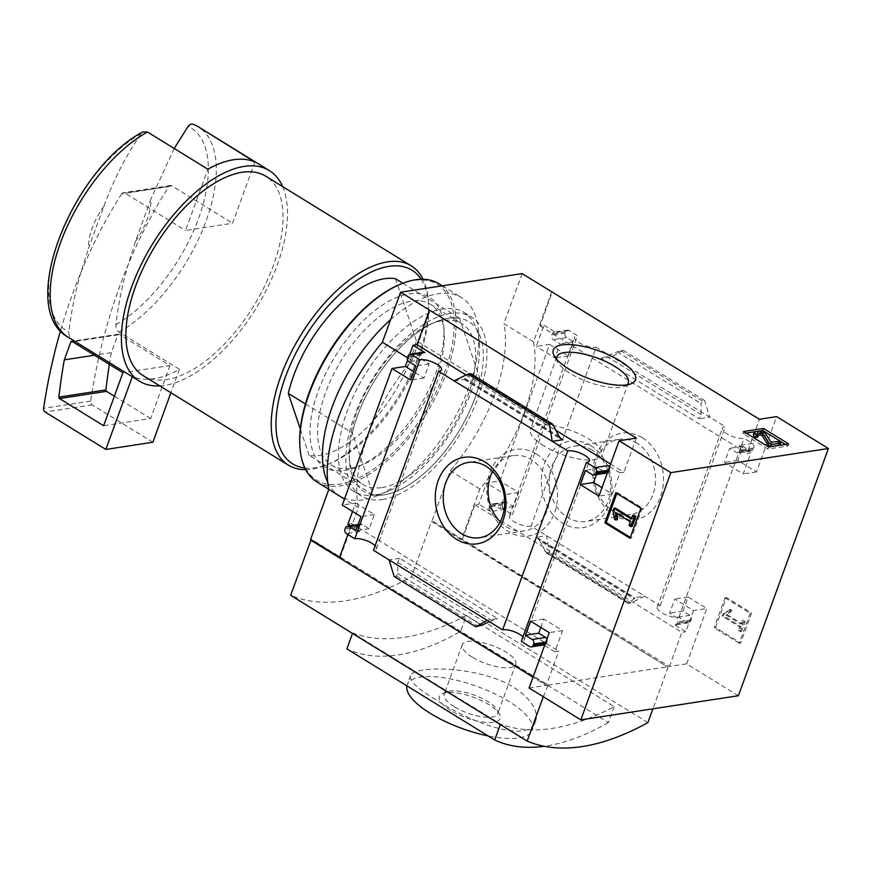 <?xml version="1.0" encoding="UTF-8"?>
<svg xmlns="http://www.w3.org/2000/svg" width="872" height="872" viewBox="0 0 872 872"><rect width="100%" height="100%" fill="white"/><g stroke="black" fill="none" stroke-linecap="round" stroke-linejoin="round"><path stroke-width="0.65" stroke-dasharray="4.36 3.27" d="M373.194 494.849A99.768 49.137 121.6 0 0 480.363 380.181L416.304 340.701A99.768 49.137 121.6 0 1 309.135 455.369L373.194 494.849L352.353 432.861A99.768 49.137 121.6 0 1 459.522 318.193L480.363 380.181M647.896 722.594L411.377 576.817A323.785 159.478 -58.4 0 1 290.649 595.303M466.357 615.512L614.182 706.625A323.785 159.478 -58.4 0 1 500.506 724.033L352.68 632.919A323.785 159.478 -58.4 0 0 466.357 615.512L460.547 631.459A287.989 141.842 -58.4 0 1 346.882 648.866M254.875 162.007L232.584 223.265L185.54 230.47L207.841 169.212M135.52 241.315A46.554 22.934 121.6 0 0 150.965 198.86L135.52 241.315L127.824 265.568C122.32 284.664 118.352 304.361 115.932 324.657C115.714 327.872 116.75 330.335 119.028 332.058L179.436 369.281A123.704 60.931 -58.4 0 1 132.391 376.486L132.293 376.759M174.226 148.491L150.965 198.86M738.41 695.736L686.678 663.854L669.423 666.491L432.12 520.835L668.039 667.265L431.52 521.478L411.377 576.817M529.097 687.986L546.352 685.338L533.043 677.141M339.568 557.295L340.178 557.666L339.393 557.786M543.311 696.739L548.03 685.087L311.511 539.31L310.606 539.441M548.03 685.087L667.865 666.731M642.283 437.733A43.753 35.131 -98.7 0 0 593.069 478.51A43.753 35.131 -98.7 0 0 649.215 513.118A43.753 35.131 -98.7 0 0 642.283 437.733M686.678 663.854L706.811 608.514L688.095 596.982L682.95 611.109L689.85 615.36A3.325 2.671 81.3 0 1 691.234 619.818L690.809 620.995A3.325 2.671 81.3 0 1 688.847 622.761A3.325 2.671 81.3 0 1 687.278 622.423L678.885 617.245A12.633 4.251 -160 0 1 664.813 614.346A12.633 4.251 -160 0 1 657.27 607.228A12.633 4.251 -160 0 1 660.191 605.724L644.648 596.154L634.064 597.767L634.892 597.789L634.064 598.835L628.014 603.359L630.925 603.01L644.648 596.154L531.059 526.143L596.197 347.187L725.319 426.779A12.633 4.251 20 0 0 722.398 428.272A12.633 4.251 20 0 0 729.94 435.401A12.633 4.251 20 0 0 744.023 438.3L752.405 443.467A3.325 2.671 81.3 0 1 753.8 447.936L753.375 449.113A3.325 2.671 81.3 0 1 751.413 450.879A3.325 2.671 81.3 0 1 749.833 450.53L742.944 446.279L737.799 460.405L756.525 471.948L776.658 416.62M660.191 605.724L725.319 426.779M462.476 538.94L474.902 504.79L478.815 504.19L486.532 483.001L499.863 480.963L549.567 344.396L536.236 346.435L543.954 325.245L540.03 325.845L552.456 291.706M551.671 291.826L533.468 341.857A130.429 64.245 121.6 0 1 479.894 489.018L461.691 539.06M531.059 526.143A12.633 4.251 -160 0 1 516.987 523.233A12.633 4.251 -160 0 1 509.444 516.115A12.633 4.251 -160 0 1 512.365 514.611L503.972 509.444L490.642 511.483A3.325 2.671 81.3 0 1 489.247 507.024L489.683 505.847A3.325 2.671 81.3 0 1 491.645 504.071A3.325 2.671 81.3 0 1 493.214 504.419L500.114 508.67L505.259 494.544L486.532 483.001M490.642 511.483L478.815 504.19M539.724 540.695L537.348 537.675L536.008 537.337L546.591 535.713L549.404 552.761L546.166 552.924L539.724 540.695L634.064 598.835M693.491 610.563L685.774 631.753L673.947 624.461A3.325 2.671 81.3 0 0 675.528 624.81A3.325 2.671 81.3 0 0 677.479 623.033L677.915 621.856A3.325 2.671 81.3 0 0 676.519 617.398L669.62 613.147L674.764 599.02L693.491 610.563L706.811 608.514M543.954 325.245L555.78 332.526A3.325 2.671 81.3 0 0 554.2 332.188A3.325 2.671 81.3 0 0 552.238 333.954L551.812 335.131A3.325 2.671 81.3 0 0 553.208 339.6L560.107 343.851L554.963 357.978L536.236 346.435M601.146 358.381L617.18 351.841L623.109 350.261L611.73 356.757L601.146 358.381L699.202 418.822L701.121 414.603L701.023 403.518L702.222 400.88L704.62 400.51L709.786 417.198L699.202 418.822M752.405 443.467L739.085 445.516A3.325 2.671 81.3 0 1 740.47 449.974L740.045 451.151A3.325 2.671 81.3 0 1 738.083 452.917A3.325 2.671 81.3 0 1 736.513 452.579L729.613 448.317L724.469 462.454L743.195 473.987L750.912 452.797L746.988 453.396L759.414 419.258M739.085 445.516L750.912 452.797M340.178 557.666L358.381 507.635A130.429 64.245 121.6 0 1 411.944 360.463L430.158 310.432M347.895 524.246L351.819 523.647L347.873 534.482M352.56 511.428L355.613 503.057L342.282 505.095M407.649 360.082L409.742 354.326M394.177 576.534L396.575 576.163L397.785 573.525L397.676 562.451L399.605 558.222L497.661 618.662L487.077 620.286M489.443 621.736L497.661 618.662M540.793 627.448L543.845 619.066L562.571 630.609L554.854 651.798L544.575 645.465M543.79 644.986L543.027 644.517L529.696 646.555M546.908 639.056A3.325 2.671 81.3 0 1 546.995 641.912L545.807 642.097M544.815 644.811A3.325 2.671 81.3 0 0 546.559 643.089L546.995 641.912M544.597 644.855A3.325 2.671 81.3 0 1 543.027 644.517M355.613 503.057L374.339 514.589L369.194 528.726L362.294 524.464A3.325 2.671 81.3 0 0 360.725 524.127A3.325 2.671 81.3 0 0 358.763 525.892L358.327 527.07A3.325 2.671 81.3 0 0 359.722 531.538L350.293 525.718M399.605 558.222L389.021 559.846M423.28 352.233A3.325 2.671 81.3 0 0 421.318 354.01L420.893 355.187A3.325 2.671 81.3 0 0 422.288 359.646L429.188 363.897L424.043 378.023L413.764 371.69M470.793 373.685L464.732 378.208L559.083 436.349M454.149 380.89L464.732 379.276L463.915 379.255L464.732 378.208M609.702 466.509L619.981 472.853L612.275 494.043L601.996 487.71M609.474 467.163A3.325 2.671 81.3 0 1 609.55 470.019L608.362 470.204M607.37 472.929A3.325 2.671 81.3 0 0 609.125 471.196L609.55 470.019M607.163 472.973A3.325 2.671 81.3 0 1 605.593 472.624L592.262 474.662M596.415 474.619L598.693 468.373L605.593 472.624M375.134 545.741A12.633 4.251 -160 0 1 376.399 548.771A12.633 4.251 -160 0 1 373.488 550.276M522.96 636.854A12.633 4.251 -160 0 1 524.225 639.885A12.633 4.251 -160 0 1 521.314 641.378M549.567 344.396L568.293 355.94L573.427 341.802L566.538 337.551A3.325 2.671 81.3 0 1 565.143 333.093L565.568 331.916A3.325 2.671 81.3 0 1 567.53 330.15A3.325 2.671 81.3 0 1 569.1 330.488L577.493 335.666A12.633 4.251 20 0 0 574.572 337.159A12.633 4.251 20 0 0 582.115 344.287A12.633 4.251 20 0 0 596.197 347.187M512.365 514.611L577.493 335.666M503.972 509.444A3.325 2.671 81.3 0 1 502.577 504.975L503.002 503.798A3.325 2.671 81.3 0 1 504.964 502.032A3.325 2.671 81.3 0 1 506.545 502.381L513.445 506.632L518.578 492.506L499.863 480.963M678.885 617.245L744.023 438.3M715.509 627.567L726.431 597.549L751.566 613.038L740.633 643.056L715.509 627.567L714.135 627.775L725.057 597.756L726.431 597.549M533.468 341.857L503.896 323.632A130.429 64.245 -58.4 0 1 450.334 470.804L432.12 520.835M522.11 273.601L503.896 323.632M479.894 489.018L450.334 470.804M358.381 507.635L344.484 499.057M411.944 360.463L407.431 357.683M103.931 206.065A46.554 22.934 121.6 0 0 88.475 248.52L103.931 206.065C113.622 179.85 126.004 155.674 141.079 133.547L142.888 131.912M68.321 337.333A123.704 60.931 121.6 0 0 71.995 339.263C69.727 337.54 68.692 335.077 68.899 331.861C71.275 311.685 75.243 291.989 80.791 272.773L88.475 248.52M159.838 385.915A123.704 60.931 121.6 0 0 256.346 307.892A123.704 60.931 121.6 0 0 282.67 186.619M71.995 339.263L132.391 376.486M143.052 375.581A117.055 57.65 121.6 0 0 253.556 306.181A117.055 57.65 121.6 0 0 265.895 176.275M305.701 469.659A117.055 57.65 121.6 0 0 326.978 464.798A117.055 57.65 121.6 0 0 428.25 300.491A117.055 57.65 121.6 0 0 423.029 279.291M304.862 467.992A113.731 56.015 121.6 0 0 330.096 463.49A113.731 56.015 121.6 0 0 428.49 303.848A113.731 56.015 121.6 0 0 421.165 279.291M395.463 278.713L416.304 340.701M309.135 455.369L300.284 429.024M402.831 283.247L459.522 318.193M305.407 403.932L352.353 432.861M637.094 443.281A38.063 30.553 -98.7 0 0 619.076 439.346A38.063 30.553 -98.7 0 0 594.628 481.595A38.063 30.553 -98.7 0 0 630.598 514.589A38.063 30.553 -98.7 0 0 655.395 483.644A38.063 30.553 -98.7 0 0 637.094 443.281M592.23 450.159A38.063 30.553 -98.7 0 0 574.212 446.213A38.063 30.553 -98.7 0 0 549.774 488.462A38.063 30.553 -98.7 0 0 585.733 521.467A38.063 30.553 -98.7 0 0 610.531 490.511A38.063 30.553 -98.7 0 0 592.23 450.159M590.715 445.625A43.753 35.131 -98.7 0 0 541.501 486.413A43.753 35.131 -98.7 0 0 597.647 521.02A43.753 35.131 -98.7 0 0 590.715 445.625M536.28 453.963A43.753 35.131 -98.7 0 0 487.067 494.751A43.753 35.131 -98.7 0 0 543.212 529.359A43.753 35.131 -98.7 0 0 536.28 453.963M500.256 521.838A38.063 30.553 -98.7 0 0 524.595 530.83A38.063 30.553 -98.7 0 0 549.393 499.874A38.063 30.553 -98.7 0 0 531.092 459.522A38.063 30.553 -98.7 0 0 513.074 455.587A38.063 30.553 -98.7 0 0 492.538 471.447M725.057 597.756L750.193 613.245L751.566 613.038M750.193 613.245L739.26 643.264L740.633 643.056M724.305 613.681L730.769 609.321L731.826 610.683L727.346 614.76L742.028 623.807L743.336 620.221L745.211 621.376L741.571 631.383L739.696 630.227L741.004 626.63L723.509 615.85L724.305 613.681L722.932 613.888L730.769 609.321M729.406 609.539L730.453 610.891L725.973 614.967L740.655 624.025L741.963 620.428L743.838 621.583L740.197 631.59L738.322 630.434L739.63 626.848L722.136 616.068L723.509 615.85M722.136 616.068L722.932 613.888M739.63 626.848L741.004 626.63M738.322 630.434L739.696 630.227M740.197 631.59L741.571 631.383M743.838 621.583L745.211 621.376M741.963 620.428L743.336 620.221M740.655 624.025L742.028 623.807M725.973 614.967L727.346 614.76M728.371 613.06L729.744 612.853M730.453 610.891L731.826 610.683M739.26 643.264L714.135 627.775M616.842 493.421L617.147 492.549L615.774 492.767M617.147 492.549L642.283 508.038L640.909 508.256M642.283 508.038L631.35 538.068L629.987 538.275M631.688 518.164L632.745 518.818L634.053 515.221M632.745 518.818L631.383 519.025M617.441 519.679L615.981 519.483L614.466 510.218L615.261 508.038M614.466 510.218L613.092 510.425M615.981 519.483L614.607 519.69M632.287 526.383L630.412 525.227L631.72 521.641L617.038 512.594L617.158 513.717M617.038 512.594L615.665 512.801M631.72 521.641L630.347 521.848M630.412 525.227L629.039 525.445M631.35 538.068L630.293 537.414M474.902 504.79L681.85 632.353L685.774 631.753M518.578 492.506L505.259 494.544M513.445 506.632L500.114 508.67M682.95 611.109L669.62 613.147M688.095 596.982L674.764 599.02M669.423 666.491L681.85 632.353M568.293 355.94L554.963 357.978M573.427 341.802L560.107 343.851M756.525 471.948L743.195 473.987M737.799 460.405L724.469 462.454M742.944 446.279L729.613 448.317M540.03 325.845L746.988 453.396M562.571 630.609L549.24 632.647M554.854 651.798L558.778 651.199L546.352 685.338M543.845 619.066L530.514 621.115M374.339 514.589L361.008 516.638M369.194 528.726L355.863 530.765M351.819 523.647L558.778 651.199M610.607 464.046L623.905 472.253L619.981 472.853M466.051 374.949L556.314 430.594M424.043 378.023L410.712 380.061M429.188 363.897L415.857 365.935M612.275 494.043L598.944 496.081M598.693 468.373L585.363 470.411M636.331 438.104L623.905 472.253M623.109 350.261L704.62 400.51M549.404 552.761L630.925 603.01M152.873 442.246L92.214 404.848A3.325 2.671 81.3 0 1 90.634 401.098A532.083 427.16 81.3 0 1 127.824 265.568A532.083 427.16 81.3 0 1 168.688 186.663A3.325 2.671 81.3 0 1 170.334 185.529A3.325 2.671 81.3 0 1 171.915 185.867L232.584 223.265M168.688 186.663L121.644 193.867A3.325 2.671 81.3 0 1 123.301 192.723A3.325 2.671 81.3 0 1 124.87 193.072L185.54 230.47M121.644 193.867A532.083 427.16 -98.7 0 0 80.791 272.773A532.083 427.16 81.3 0 0 60.506 330.782M179.436 369.281L170.901 392.738M109.371 364.42A517.445 415.421 81.3 0 1 111.344 352.648L117.818 334.87A1.33 1.068 81.3 0 1 119.224 334.292L169.931 365.542L122.898 372.747M111.344 352.648L94.47 355.231M169.931 365.542L150.649 418.527L103.615 425.732M150.649 418.527L114.374 396.171M668.039 667.265L652.91 708.838M547.245 685.926L533.032 677.173M614.182 706.625L608.373 722.572L460.547 631.459M435.586 699.551C417.699 688.858 409.328 680.945 410.45 675.822C412.075 667.571 454.988 665.423 491.71 677.381C521.914 686.678 540.902 708.315 535.452 721.318C529.457 744.11 471.142 723.226 435.586 699.551M608.373 722.572A287.989 141.842 -58.4 0 1 544.27 746.269M406.897 685.861A66.512 22.345 -160 0 1 407.202 684.749A66.512 22.345 -160 0 1 477.344 686.504A66.512 22.345 -160 0 1 532.203 730.246A66.512 22.345 -160 0 1 488.146 735.935M450.639 710.418A32.351 10.867 -160 0 1 442.627 693.523A32.351 10.867 -160 0 1 473.42 697.284A32.351 10.867 -160 0 1 499.427 714.19A32.351 10.867 -160 0 1 486.249 722.43A32.351 10.867 -160 0 1 450.639 710.418M472.199 657.096A28.482 9.57 -160 0 1 462.215 644.779A28.482 9.57 -160 0 1 492.255 645.531A28.482 9.57 -160 0 1 515.755 664.268A28.482 9.57 -160 0 1 499.198 667.135A28.482 9.57 -160 0 1 472.199 657.096M454.159 706.658A28.482 9.57 -160 0 1 444.175 694.341A28.482 9.57 -160 0 1 447.107 691.769A28.482 9.57 -160 0 1 474.215 695.093A28.482 9.57 -160 0 1 497.116 709.972A28.482 9.57 -160 0 1 497.716 713.819A28.482 9.57 -160 0 1 481.159 716.686A28.482 9.57 -160 0 1 454.159 706.658M785.41 444.437L787.928 445.995L767.938 449.058L742.813 433.569L743.565 431.509M742.813 433.569L746.094 433.068M787.928 445.995L788.68 443.935M767.938 449.058L768.69 446.998M753.408 434.583A6.649 2.235 -160 0 1 754.738 433.831L757.539 433.395A4.654 1.57 -160 0 1 761.834 434.169A4.654 1.57 -160 0 1 765.213 436.392L770.107 444.142L770.859 442.082M757.703 437.166A3.325 1.123 -160 0 1 756.536 435.728A3.325 1.123 -160 0 1 757.201 435.346L757.55 434.387M758.433 435.161L757.201 435.346M770.107 444.142L777.464 443.619L779.928 445.134M777.464 443.619L778.216 441.559M627.023 384.846A38.063 12.786 -160 0 1 624.417 386.394A38.063 12.786 -160 0 1 570.135 373.38A38.063 12.786 -160 0 1 557.59 362.065A38.063 12.786 -160 0 1 556.576 359.21M543.779 445.788A38.063 12.786 -160 0 1 530.438 429.34A38.063 12.786 -160 0 1 570.582 430.332A38.063 12.786 -160 0 1 601.974 455.369A38.063 12.786 -160 0 1 579.858 459.195A38.063 12.786 -160 0 1 543.779 445.788M344.8 470.52A99.768 49.137 121.6 0 0 357.455 466.836A99.768 49.137 121.6 0 0 443.772 326.793A99.768 49.137 121.6 0 0 340.69 347.873A99.768 49.137 121.6 0 0 344.8 470.52M299.859 446.148A115.06 56.669 121.6 0 0 339.873 484.058A115.06 56.669 121.6 0 0 448.186 361.466A115.06 56.669 121.6 0 0 399.409 284.643M316.852 481.911A116.39 57.323 121.6 0 0 340.429 485.846A116.39 57.323 121.6 0 0 437.798 392.814A116.39 57.323 121.6 0 0 438.998 283.749M327.741 482.401A116.39 57.323 121.6 0 0 339.524 495.885A116.39 57.323 121.6 0 0 363.101 499.82A116.39 57.323 121.6 0 0 377.859 495.514A116.39 57.323 121.6 0 0 478.565 332.134A116.39 57.323 121.6 0 0 461.659 297.723A116.39 57.323 121.6 0 0 390.612 319.632M350.544 468.21A94.361 46.478 121.6 0 0 362.512 464.722A94.361 46.478 121.6 0 0 444.153 332.265A94.361 46.478 121.6 0 0 430.452 304.361A94.361 46.478 121.6 0 0 341.377 360.3A94.361 46.478 121.6 0 0 331.425 465.027A94.361 46.478 121.6 0 0 350.544 468.21M381.958 487.579A94.361 46.478 121.6 0 0 460.896 412.151A94.361 46.478 121.6 0 0 461.866 323.719A94.361 46.478 121.6 0 0 430.79 324.024A94.361 46.478 121.6 0 0 349.149 456.481A94.361 46.478 121.6 0 0 362.85 484.385A94.361 46.478 121.6 0 0 381.958 487.579M384.225 494.816A99.768 49.137 121.6 0 0 478.139 388.52A99.768 49.137 121.6 0 0 435.837 321.91A99.768 49.137 121.6 0 0 349.53 461.953A99.768 49.137 121.6 0 0 384.225 494.816M382.503 499.525A105.087 51.764 121.6 0 0 470.411 415.53A105.087 51.764 121.6 0 0 471.501 317.059A105.087 51.764 121.6 0 0 372.3 379.364A105.087 51.764 121.6 0 0 361.226 495.983A105.087 51.764 121.6 0 0 382.503 499.525M375.113 494.969A105.087 51.764 121.6 0 0 388.443 491.089A105.087 51.764 121.6 0 0 479.36 343.579A105.087 51.764 121.6 0 0 464.1 312.503A105.087 51.764 121.6 0 0 364.91 374.807A105.087 51.764 121.6 0 0 353.825 491.427A105.087 51.764 121.6 0 0 375.113 494.969M115.932 324.657A118.93 58.577 121.6 0 0 198.598 218.371A118.93 58.577 121.6 0 0 188.112 126.342M119.028 332.058A123.704 60.931 121.6 0 0 204.746 224.573A123.704 60.931 121.6 0 0 198.14 126.702M141.079 133.547A118.93 58.577 121.6 0 0 58.413 239.844A118.93 58.577 121.6 0 0 68.899 331.861M536.008 537.337L634.064 597.767M687.278 622.423L673.947 624.461M502.577 504.975L489.247 507.024M503.002 503.798L489.683 505.847M506.545 502.381L493.214 504.419M690.809 620.995L677.479 623.033M691.234 619.818L677.915 621.856M689.85 615.36L676.519 617.398M566.538 337.551L553.208 339.6M565.143 333.093L551.812 335.131M565.568 331.916L552.238 333.954M569.1 330.488L555.78 332.526M749.833 450.53L736.513 452.579M753.375 449.113L740.045 451.151M753.8 447.936L740.47 449.974M546.559 643.089L545.371 643.274M362.294 524.464L357.912 525.14M358.763 525.892L345.432 527.931M358.327 527.07L345.007 529.108M359.722 531.538L346.391 533.577M464.732 379.276L560.086 438.038M422.288 359.646L408.957 361.684M420.893 355.187L407.562 357.226M421.318 354.01L407.998 356.048M609.125 471.196L607.937 471.381M470.281 374.339L554.123 426.016M396.575 576.163L478.096 626.412M397.785 573.525L481.627 625.202M397.676 562.451L492.026 620.592M606.781 356.452L701.121 414.603M617.18 351.841L701.023 403.518M620.711 350.631L702.222 400.88M544.684 551.028L628.527 602.705M547.006 553.131L628.527 603.37M171.915 185.867L124.87 193.072M92.214 404.848L45.17 412.053M90.634 401.098L43.6 408.303M119.224 334.292L72.191 341.497M117.818 334.87L72.649 341.78M757.539 433.395L758.291 431.335M754.738 433.831L755.479 431.771M771.208 444.578L771.96 442.518M765.213 436.392L765.965 434.332M376.399 548.771L441.537 369.815M524.225 639.885L589.363 460.928M657.27 607.228L722.398 428.272M509.444 516.115L574.572 337.159M428.49 303.848L428.25 300.491M330.096 463.49L326.978 464.798M619.076 439.346L574.212 446.213M630.598 514.589L585.733 521.467M513.074 455.587L468.21 462.454M524.595 530.83L479.731 537.697M504.964 502.032L491.645 504.071M688.847 622.761L675.528 624.81M567.53 330.15L554.2 332.188M751.413 450.879L738.083 452.917M360.725 524.127L358.141 524.519M463.915 379.255L561.459 439.368M537.348 537.675L634.892 597.789M546.166 552.924L628.014 603.359M170.334 185.529L123.301 192.723M118.603 334.161L71.559 341.366M410.45 675.822L407.202 684.749M535.452 721.318L532.203 730.246M462.215 644.779L444.175 694.341M515.755 664.268L497.716 713.819M447.107 691.769L442.627 693.523M497.116 709.972L499.427 714.19M756.536 435.728L757.288 433.667M624.417 386.394L631.012 383.811M557.59 362.065L554.189 355.852M556.794 356.921L530.438 429.34M628.331 382.961L601.974 455.369M328.798 489.279L339.524 495.885M442.344 285.809L461.659 297.723M444.153 332.265L443.772 326.793M362.512 464.722L357.455 466.836M331.425 465.027L362.85 484.385M430.452 304.361L461.866 323.719M349.149 456.481L349.53 461.953M430.79 324.024L435.837 321.91M353.825 491.427L361.226 495.983M464.1 312.503L471.501 317.059M479.36 343.579L478.565 332.134M388.443 491.089L377.859 495.514"/><path stroke-width="1.31" d="M568.609 368.856A43.753 14.704 -160 0 1 554.189 355.852A43.753 14.704 -160 0 1 599.424 351.089A43.753 14.704 -160 0 1 631.012 383.811A43.753 14.704 -160 0 1 568.609 368.856M828.4 448.502L776.658 416.62L759.414 419.258L522.11 273.601L400.597 292.207L636.331 438.104L619.087 440.752L670.83 472.635L828.4 448.502L738.41 695.736L580.839 719.869L529.097 687.986L549.24 632.647L530.514 621.115L525.369 635.241L532.269 639.492A3.325 2.671 81.3 0 1 533.664 643.95L533.239 645.127A3.325 2.671 81.3 0 1 531.277 646.893A3.325 2.671 81.3 0 1 529.696 646.555L521.314 641.378L586.442 462.433L594.835 467.599A3.325 2.671 81.3 0 1 596.23 472.068L595.794 473.245A3.325 2.671 81.3 0 1 593.832 475.011A3.325 2.671 81.3 0 1 592.262 474.662L585.363 470.411L580.218 484.538L598.944 496.081L619.087 440.752M768.69 446.998L743.565 431.509L763.556 428.446L788.68 443.935L768.69 446.998M652.91 708.838L647.896 722.594A323.785 159.478 -58.4 0 1 527.168 741.08L290.649 595.303L311.097 539.746M142.888 131.912L147.433 131.988L207.841 169.212A123.704 60.931 -58.4 0 1 254.875 162.007L198.14 126.702A123.704 60.931 121.6 0 0 194.478 124.783C192.014 123.573 189.9 124.097 188.112 126.342L174.226 148.491M533.043 677.141L339.393 557.786L347.873 534.482M339.568 557.295L310.606 539.441L328.82 489.41A130.429 64.245 -58.4 0 1 382.383 342.249L400.597 292.207M484.712 461.866A43.753 35.131 -98.7 0 0 435.499 502.643A43.753 35.131 -98.7 0 0 491.645 537.25A43.753 35.131 -98.7 0 0 484.712 461.866M475.698 626.783L394.177 576.534L389.021 559.846L373.488 550.276L438.616 371.319L567.748 450.911L502.61 629.857L487.077 620.286L475.698 626.783L481.627 625.202L489.443 621.736M389.021 559.846L487.077 620.286M429.373 310.552L416.947 344.691L413.034 345.29L424.86 352.582L411.53 354.621L419.923 359.798L354.784 538.743L346.391 533.577A3.325 2.671 81.3 0 1 345.007 529.108L345.432 527.931A3.325 2.671 81.3 0 1 347.394 526.165A3.325 2.671 81.3 0 1 348.964 526.514L355.863 530.765L361.008 516.638L342.282 505.095L391.986 368.529L410.712 380.061L415.857 365.935L408.957 361.684A3.325 2.671 81.3 0 1 407.562 357.226L407.998 356.048A3.325 2.671 81.3 0 1 409.949 354.283A3.325 2.671 81.3 0 1 411.53 354.621M350.293 525.718L347.895 524.246L352.56 511.428M413.764 371.69L405.317 366.48L391.986 368.529M405.317 366.48L407.649 360.082M409.742 354.326L413.034 345.29M544.575 645.465L543.79 644.986M546.908 639.056A3.325 2.671 81.3 0 0 545.6 637.443L538.7 633.192L540.793 627.448M544.815 644.811A3.325 2.671 81.3 0 1 544.597 644.855L531.277 646.893M409.949 354.283L423.28 352.233A3.325 2.671 81.3 0 1 424.86 352.582M454.149 380.89L467.883 374.034L470.793 373.685L552.63 424.13L549.404 424.283L552.205 441.33L562.789 439.706L561.459 439.368L559.083 436.349L552.63 424.13M609.474 467.163A3.325 2.671 81.3 0 0 608.166 465.561L609.702 466.509M607.37 472.929A3.325 2.671 81.3 0 1 607.163 472.973L593.832 475.011M601.996 487.71L593.549 482.499L596.415 474.619M580.839 719.869L670.83 472.635M604.852 522.786L615.774 492.767L640.909 508.256L629.987 538.275L604.852 522.786L606.225 522.579L616.842 493.421M354.784 538.743A12.633 4.251 -160 0 1 375.134 545.741M438.616 371.319A12.633 4.251 20 0 0 441.537 369.815A12.633 4.251 20 0 0 433.994 362.698A12.633 4.251 20 0 0 419.923 359.798M502.61 629.857A12.633 4.251 -160 0 1 522.96 636.854M586.442 462.433A12.633 4.251 20 0 0 589.363 460.928A12.633 4.251 20 0 0 581.82 453.811A12.633 4.251 20 0 0 567.748 450.911M344.484 499.057L328.82 489.41M407.431 357.683L382.383 342.249M282.67 186.619A123.704 60.931 121.6 0 0 269.383 170.618A123.704 60.931 121.6 0 0 131.563 287.095A123.704 60.931 121.6 0 0 139.564 381.238A123.704 60.931 121.6 0 0 159.838 385.915M423.029 279.291A117.055 57.65 121.6 0 0 411.257 265.873L265.895 176.275A117.055 57.65 121.6 0 0 135.487 286.496A117.055 57.65 121.6 0 0 143.052 375.581L288.414 465.168A117.055 57.65 121.6 0 0 305.701 469.659M411.257 265.873A117.055 57.65 121.6 0 0 280.849 376.083A117.055 57.65 121.6 0 0 288.414 465.168M421.165 279.291A113.731 56.015 121.6 0 0 354.305 282.157A113.731 56.015 121.6 0 0 285.275 377.303A113.731 56.015 121.6 0 0 304.862 467.992M402.831 283.247L395.463 278.713A99.768 49.137 121.6 0 0 288.294 393.381L305.407 403.932M300.284 429.024L288.294 393.381M492.538 471.447A38.063 30.553 -98.7 0 0 500.256 521.838M486.227 466.389A38.063 30.553 -98.7 0 0 468.21 462.454A38.063 30.553 -98.7 0 0 443.772 504.703A38.063 30.553 -98.7 0 0 479.731 537.697A38.063 30.553 -98.7 0 0 504.528 506.752A38.063 30.553 -98.7 0 0 486.227 466.389M631.383 519.025L632.68 515.439L634.554 516.595L630.914 526.601L629.039 525.445L630.347 521.848L615.665 512.801L616.079 519.886L614.607 519.69L613.092 510.425L613.888 508.245L631.383 519.025M630.914 526.601L632.287 526.383L635.928 516.377L634.053 515.221L632.68 515.439M613.888 508.245L615.261 508.038L631.688 518.164M617.158 513.717L617.441 519.679L616.079 519.886M617.42 516.213L616.046 516.431M635.928 516.377L634.554 516.595M630.293 537.414L606.225 522.579M538.7 633.192L525.369 635.241M416.947 344.691L466.051 374.949M556.314 430.594L610.607 464.046M593.549 482.499L580.218 484.538M467.883 374.034L549.404 424.283M170.901 392.738L152.873 442.246L105.839 449.44L45.17 412.053A3.325 2.671 81.3 0 1 43.6 408.303A532.083 427.16 81.3 0 1 60.506 330.782M132.293 376.759L105.839 449.44M70.774 342.064A1.33 1.068 81.3 0 1 72.191 341.497L122.898 372.747L103.615 425.732L59.514 398.548A1.33 1.068 81.3 0 1 58.882 397.109A517.445 415.421 81.3 0 1 64.31 359.842L70.774 342.064L72.649 341.78M94.47 355.231L64.31 359.842M114.374 396.171L106.558 391.354A1.33 1.068 81.3 0 1 105.915 389.904A517.445 415.421 81.3 0 1 109.371 364.42M527.168 741.08L543.311 696.739M533.032 677.173L310.726 540.15M544.27 746.269A287.989 141.842 -58.4 0 1 494.707 739.979L500.321 724.545M494.707 739.979L346.882 648.866L352.495 633.432M488.146 735.935A66.512 22.345 -160 0 1 430.506 713.503A66.512 22.345 -160 0 1 406.897 685.861M746.094 433.068L762.804 430.506L763.556 428.446M762.804 430.506L785.41 444.437M755.479 431.771L758.291 431.335A4.654 1.57 -160 0 1 762.586 432.109A4.654 1.57 -160 0 1 765.965 434.332L770.859 442.082L778.216 441.559L780.68 443.074L771.273 444.513L768.81 442.998L763.12 433.983A1.668 0.556 -160 0 0 761.91 433.188A1.668 0.556 -160 0 0 760.384 432.915L757.942 433.286A3.325 1.123 -160 0 0 757.288 433.667A3.325 1.123 -160 0 0 758.455 435.106L756.493 435.401A6.649 2.235 -160 0 1 754.16 432.523A6.649 2.235 -160 0 1 755.479 431.771M758.455 435.106L757.703 437.166L755.741 437.461A6.649 2.235 -160 0 1 753.408 434.583L754.16 432.523M755.741 437.461L756.493 435.401M780.68 443.074L779.928 445.134L770.521 446.573L768.058 445.058L762.368 436.044A1.668 0.556 -160 0 0 761.158 435.248A1.668 0.556 -160 0 0 759.632 434.975L758.433 435.161M768.058 445.058L768.81 442.998M770.521 446.573L771.273 444.513M556.576 359.21A38.063 12.786 -160 0 1 556.794 356.921A38.063 12.786 -160 0 1 596.938 357.923A38.063 12.786 -160 0 1 628.331 382.961A38.063 12.786 -160 0 1 627.023 384.846M442.344 285.809L438.998 283.749A116.39 57.323 121.6 0 0 400.651 284.119L399.409 284.643A115.06 56.669 121.6 0 0 299.859 446.148L299.957 447.5A116.39 57.323 121.6 0 0 316.852 481.911L328.798 489.279M400.651 284.119A116.39 57.323 121.6 0 0 299.957 447.5M390.612 319.632A116.39 57.323 121.6 0 0 327.741 482.401M147.433 131.988A123.704 60.931 121.6 0 0 60.332 243.179A123.704 60.931 121.6 0 0 68.321 337.333C15.772 308.906 72.463 168.776 142.866 131.868M545.6 637.443L532.269 639.492M545.807 642.097L533.664 643.95M545.371 643.274L533.239 645.127M357.912 525.14L348.964 526.514M560.086 438.038L562.789 439.706M608.166 465.561L594.835 467.599M607.937 471.381L595.794 473.245M608.362 470.204L596.23 472.068M470.281 373.674L551.802 423.912M105.915 389.904L58.882 397.109M106.558 391.354L59.514 398.548M757.55 434.387L757.942 433.286M759.632 434.975L760.384 432.915M762.368 436.044L763.12 433.983M68.321 337.333L139.564 381.238M198.14 126.702L269.383 170.618M358.141 524.519L347.394 526.165"/></g></svg>
